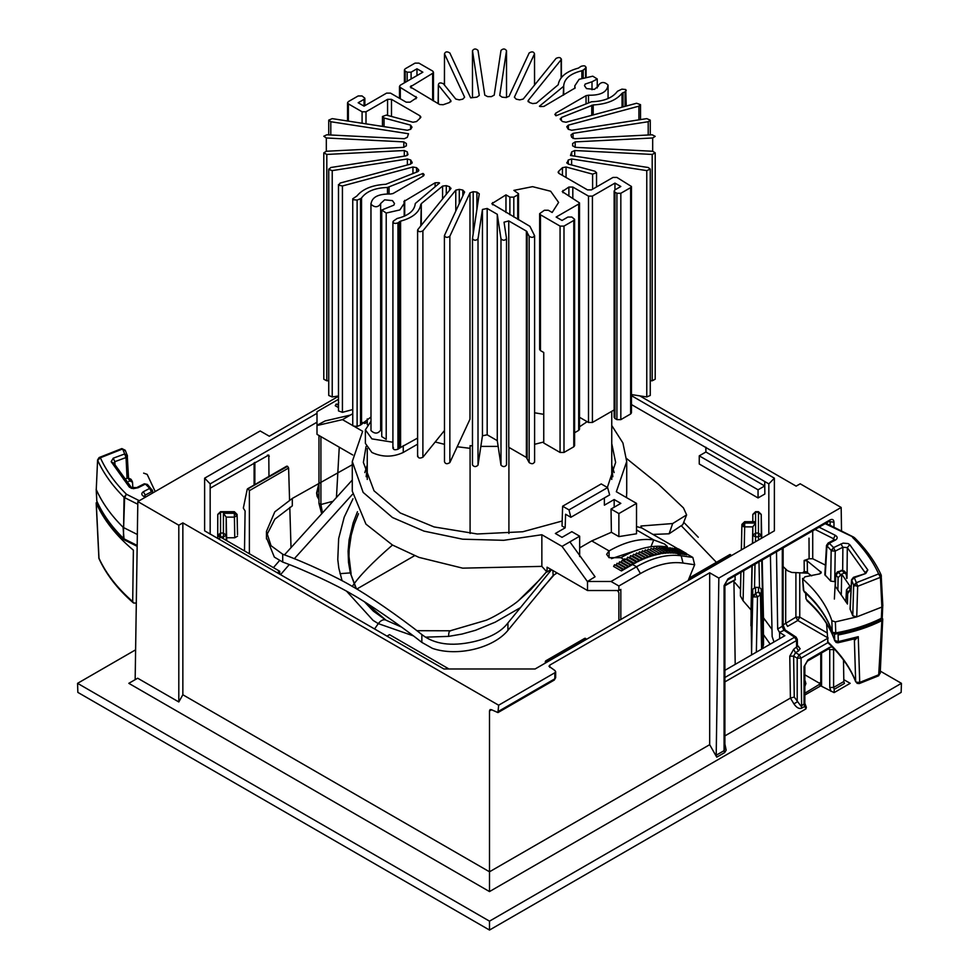 <?xml version="1.0" encoding="UTF-8"?>
<svg xmlns="http://www.w3.org/2000/svg" width="979" height="979" viewBox="0 0 979 979"><rect width="100%" height="100%" fill="white"/><g stroke="black" fill="none" stroke-linecap="round" stroke-linejoin="round"><path stroke-width="1.47" d="M366.146 476.724L367.247 468.256M611.753 468.256L612.854 476.724M137.17 545.438L124.015 538.829L123.06 527.204C111.116 515.382 102.183 502.839 96.26 489.586L97.594 459.897M137.794 504.246L124.614 497.638L123.623 527.608L137.341 534.485M155.208 491.531L147.156 474.362L143.632 473.126M144.586 495.912L145.308 495.044L143.277 491.764L149.714 488.386L145.418 484.067L138.1 487.738L131.284 487.383L113.711 462.994M145.394 497.21L143.705 496.353L146.177 496.757M137.158 546.331L124.578 540.016L123.44 538.401L124.039 497.259L124.614 497.638L126.438 494.248L139.324 500.71M151.402 491.85L152.088 489.757L149.714 488.386L151.402 491.85L145.308 495.044M138.1 487.738L133.352 488.668L129.252 487.004L111.178 461.696L113.234 458.184L124.688 453.95L122.632 448.969L100.36 457.756L99.136 457.536L97.594 459.934L96.26 489.586L96.811 501.064L96.175 489.243M129.252 487.004L131.7 488.435M111.178 461.696L113.833 463.422L114.861 461.66L126.046 457.536L127.466 456.055M113.234 458.184L114.861 461.66L115.032 465.258M99.136 457.536L121.824 448.578L125.226 450.254L127.38 455.737L124.688 453.95L126.046 457.536L127.05 478.254M825.395 565.103L812.729 558.752L809.107 558.752L804.138 560.465L807.259 560.943L821.271 572.421M820.916 573.229L820.818 571.565L819.851 573.841L804.922 576.802L803.025 579.25C817.294 591.977 826.9 605.793 831.844 620.686L832.211 631.724C827.292 617.051 817.832 603.431 803.832 590.851L802.572 578.393M835.723 574.343L835.381 586.36L847.459 604.031M882.275 617.186L882.74 605.45L881.871 607.066L856.747 616.892L835.368 621.91L831.844 620.686M834.426 539.931L835.723 539.894L829.286 543.272L833.582 547.591L843.09 543.137L848.047 543.553L849.748 544.667L867.822 569.962L865.766 573.474L854.312 577.708L853.455 577.329L851.534 579.849L853.664 585.222L857.665 586.311L856.747 616.892L852.77 615.803L850.066 608.987L851.534 579.837M834.255 539.808L828.161 543.002L826.509 545.413L831.624 550.883L835.222 551.079L834.744 581.661L830.718 581.11L824.844 574.722M807.956 573.168L807.406 572.005L804.236 571.528L804.138 560.465M803.208 572.226L804.236 571.528M803.404 590.141L804.31 591.977C818.187 604.459 827.512 617.871 832.309 632.214L835.76 632.923C852.685 629.876 867.871 625.018 881.32 618.336L881.871 607.066L880.439 577.329L881.161 575.04C875.189 561.836 866.305 549.403 854.52 537.716L825.175 523.667M819.093 527.179L835.295 535.305L833.472 538.695L834.414 539.698M882.189 616.733L880.745 619.548L882.189 616.733M881.406 576.044L878.64 573.914C872.827 561.065 864.139 548.901 852.562 537.422L854.961 538.817M840.9 543.92L842.882 547.249L847.3 547.604L865.265 572.862M857.665 586.311L856.368 582.701L878.64 573.914L880.439 577.329L857.665 586.311M849.748 544.667L847.3 547.604L846.994 578.32M867.822 569.962L865.167 572.617M865.766 573.474L853.455 577.329M652.956 534.424L669.073 533.8L672.671 523.545L640.915 526.017L641.832 527.999L636.521 526.555M362.989 422.414L364.824 423.479L367.247 422.084M562.631 506.216L568.995 509.888L607.604 487.603L601.228 483.932L562.631 506.216L562.032 526.017L565.164 527.828L555.362 533.482L562.032 537.336L571.834 531.67L579.666 536.198L562.032 546.392L541.852 534.742L503.708 540.31L462.639 539.196L423.993 531.12L392.469 517.524L363.136 492.388L352.281 461.513L362.658 431.286L354.631 426.648M611.753 425.522L622.913 442.961L626.719 461.513L616.342 491.739L636.521 503.377L618.875 513.571L611.031 509.043L620.833 503.377L614.176 499.535L604.373 505.188L604.373 497.944M352.893 425.645L342.479 419.636L352.746 413.701M366.06 446.522L363.368 462.406L374.039 490.822L400.313 512.996L434.089 526.935L477.275 533.983L522.762 531.756L562.179 521.024M607.359 487.456L615.632 462.406L611.753 443.573M364.837 472.588L367.247 464.988M626.487 497.589L626.658 493.489M614.163 472.588L611.753 464.988M352.293 491.189L365.95 524.132L392.469 545.034L418.975 557.381L462.663 568.15L541.852 566.376L541.852 534.742M266.472 537.716L274.34 557.1L282.711 562.068C304.518 569.925 338.244 585.907 352.281 594.473C366.317 602.109 400.044 625.079 421.851 642.395L421.851 634.563C399.603 616.807 366.183 593.935 352.281 586.409C359.012 576.276 372.412 562.484 392.469 545.034M352.281 464.744L292.305 498.433L292.305 505.874L274.83 519.2L266.729 535.072M292.305 498.433L274.805 511.833L266.435 531.475L271.024 545.707L282.711 554.224C304.971 562.166 338.379 577.879 352.281 586.409M338.489 399.297L317 411.706L317 425.29L325.126 420.933L350.323 415.108M338.489 404.657L337.779 404.241L338.758 402.54M338.489 407.594L335.234 405.71L336.213 404.021L338.489 405.33M352.746 454.978L317 434.346L317 425.29M342.479 419.636L317.282 425.461M321.504 513.057L318.958 503.377L318.958 435.471M322.336 512.152L320.916 504.515L320.916 436.61M339.26 447.195L336.482 496.83M626.633 458.576L658.377 484.177L683.44 507.893L686.622 514.905L672.671 523.545M669.073 533.8L682.742 524.695M557.063 572.948L553.147 575.481L507.93 630.366C493.232 648.294 457.12 656.86 432.473 648.392L421.851 642.395M551.507 569.741L507.93 622.925C501.321 631.724 489.733 638.014 473.163 641.808C451.307 646.629 434.211 644.219 421.851 634.563M541.852 566.376L547.004 572.042L550.981 569.435M569.876 541.864L595.061 576.778L587.51 581.477L611.031 581.477L636.521 566.755C652.601 557.577 667.494 553.918 681.188 555.766L692.826 557.443L686.499 553.784M678.398 549.109L641.832 527.999M650.925 546.747L653.739 539.918L664.606 544.03L667.311 546.478L665.5 546.71C651.806 544.862 636.925 548.534 620.833 557.7L609.073 557.7L606.637 554.31L609.073 550.92C625.165 541.742 640.046 538.071 653.739 539.918L636.521 529.969M668.584 548.852L669.942 547.714L677.786 552.242L678.092 553.612L675.473 552.829M672.916 549.476L674.262 548.338L682.106 552.866L682.424 554.236L680.197 553.686M677.235 550.1L678.594 548.962L686.426 553.478L686.744 554.86L684.529 554.298M675.082 549.782L676.428 548.644L684.272 553.172L684.578 554.555L682.363 553.992M670.75 549.158L672.108 548.02L679.94 552.548L680.258 553.93L678.043 553.368M633.584 563.928L631.614 565.067L623.782 560.539L624.761 558.838L633.584 563.928M658.133 548.656L659.442 547.322L667.286 551.85L667.776 553.062L664.704 552.45M663.26 553.465L664.545 552.095L665.084 553.257L661.865 552.658M660.495 553.869L661.767 552.462L662.355 553.588L658.953 552.988M658.953 552.964L659.577 554.041L657.704 554.42L649.86 549.892L651.108 548.448L658.953 552.964L657.704 554.42M656.101 553.612L656.774 554.628L654.878 555.093L647.046 550.565L648.257 549.084L656.101 553.612L654.878 555.093M653.948 555.35L652.026 555.901L644.194 551.373L645.381 549.855L653.948 555.35M650.325 555.277L651.084 556.194L649.163 556.831L641.318 552.303L642.481 550.749L650.325 555.277L649.163 556.831M647.4 556.317L648.208 557.173L646.262 557.895L638.418 553.368L639.568 551.789L647.4 556.317L646.262 557.895M644.463 557.467L645.308 558.275L643.35 559.082L635.506 554.555L636.619 552.939L644.463 557.467L643.35 559.082M641.514 558.752L642.383 559.498L640.425 560.392L632.581 555.864L633.67 554.224L641.514 558.752L640.425 560.392M638.541 560.172L639.458 560.857L637.488 561.836L629.656 557.308L630.709 555.644L638.541 560.172L637.488 561.836M635.579 561.701L636.521 562.338L634.551 563.39L626.719 558.862L627.735 557.173L635.579 561.701L634.551 563.39M668.657 553.037L669.979 551.752L670.431 553.013L667.482 552.352M671.3 553.013L672.634 551.777L673.038 553.086L670.211 552.389M673.882 553.135L675.229 551.936L675.596 553.282L672.867 552.548M611.031 509.043L611.385 532.282L591.744 540.91L579.666 547.873M631.027 565.397L629.069 566.535L621.224 562.007L622.203 560.306L631.027 565.397M625.936 568.346L623.978 569.472L616.134 564.944L617.113 563.255L625.936 568.346M623.39 569.815L621.42 570.941L613.588 566.425L614.567 564.724L623.39 569.815M628.481 566.878L626.523 568.004L618.679 563.476L619.658 561.775L628.481 566.878M620.833 619.487L620.833 589.395L618.875 590.521L587.51 590.521L547.077 567.184L547.004 572.042M638.014 549.831L611.422 558.654M611.385 532.282L618.875 536.602L618.875 513.571M618.875 536.602L636.521 533.775L636.521 503.377M614.176 499.535L614.176 507.232M607.604 487.603L609.648 494.897L570.855 517.291L565.581 514.244L565.164 527.828M552.878 570.537L553.147 575.481M579.666 536.198L579.666 556.574M587.51 590.521L587.51 581.477M587.229 581.306L562.032 546.392M692.826 557.443L694.662 564.736L688.102 580.657M694.662 564.736L683.024 563.06C669.979 561.31 655.771 564.797 640.437 573.547L618.875 585.993L618.875 590.521M611.031 581.477L618.875 585.993M617.516 590.521L618.875 592.784L618.875 620.625M621.42 570.941L622.399 569.252M623.978 569.472L624.957 567.783M626.523 568.004L627.502 566.303M629.069 566.535L630.048 564.834M631.614 565.067L632.593 563.366M652.026 555.901L653.226 554.383M661.767 552.462L653.923 547.934L652.663 549.341M664.545 552.095L656.701 547.567L655.416 548.938M665.977 553.184L667.286 551.85M669.979 551.752L662.134 547.224L660.825 548.509M672.634 551.777L664.79 547.249L663.456 548.485M675.229 551.936L667.397 547.408L666.05 548.607M676.428 553.38L677.786 552.242M678.594 553.686L679.94 552.548M680.76 554.004L682.106 552.866M682.914 554.31L684.272 553.172M685.08 554.628L686.426 553.478M568.995 509.888L570.855 517.291M435.202 441.982L444.393 444.307M457.205 446.742L470.091 448.333L470.091 445.665L472.478 445.873M480.848 446.4L498.152 446.4M508.909 447.354L508.909 448.333L510.365 448.198M534.607 444.307L543.749 441.994M579.507 426.82L587.143 421.68M367.247 418.926L367.247 424.678M367.247 448.529L367.247 479.441M470.091 533.469L470.091 448.333M611.753 479.441L611.753 411.302M508.909 448.333L508.909 533.469M417.605 444.16L403.25 452.457L403.25 445.665M392.909 442.239L371.885 438.873L365.387 429.818L370.931 421.349M365.387 429.818L365.387 443.401L371.885 452.457C382.336 457.34 392.799 457.34 403.25 452.457M804.848 680.552L805.913 683.489L804.848 686.414M541.118 589.652L554.212 574.783M425.596 637.158L448.615 636.387L462.051 634.049L475.5 630.292L495.203 622.179L519.996 607.886M374.565 628.959L378.298 623.623L413.199 635.812M762.519 648.612L763.534 644.561L763.29 619.94C763.277 616.574 763.351 616.941 763.534 621.029L763.277 621.42M740.405 593.36L740.87 572.336L740.405 595.942L743.11 600.8L751.052 609.941L751.615 654.902M754.185 521.685L755.58 522.186L755.58 512.188L758.456 512.188L758.456 533.053L755.58 533.053L755.58 523.055L752.814 526.873L752.459 543.492M751.982 565.923L751.052 609.941M758.517 540.004L758.456 533.053L761.221 535.28L758.456 536.871L755.58 536.871L755.58 533.053L752.814 535.28L752.814 526.873L744.676 526.873L744.676 522.186L755.58 522.186M237.53 534.571L237.102 515.517L234.324 513.29L223.42 513.29L226.186 517.12L234.324 517.12L237.102 515.517L237.102 514.416L237.53 534.571M223.42 513.29L223.42 533.053L220.544 533.053L220.544 512.188L234.324 512.188L234.764 537.777L226.626 537.777L226.186 517.12L226.186 535.28L223.42 536.871L220.544 536.871L220.532 537.569M226.687 540.653L226.626 537.777M364.396 601.742L373.391 611.165L385.812 620.037C383.327 619.156 380.831 620.356 378.298 623.623L373.085 620.392L346.664 591.292M342.075 580.718L338.82 568.126L337.779 559.547L338.661 538.572L344.216 517.157L352.991 498.764M751.896 630.574L752.765 589.236L755.531 587.327L759.52 587.486L761.27 589.236L762.494 646.899M356.809 589.052L414.57 555.693M804.848 693.205L820.781 683.562M339.982 573.67L350.323 572.899L348.5 562.24L348.108 551.177L349.124 539.833L353.199 522.762L357.457 511.723M356.026 588.587L350.323 572.899L356.442 588.832M244.493 550.932L245.093 510.94L243.33 508.113L247.234 489.243L287.606 466.347L247.234 489.243M291.008 547.298L289.796 507.379M289.576 500.085L288.609 468.023L249.376 490.675L249.376 553.747M287.606 466.347L288.609 468.023M286.468 466.591L287.422 466.237L286.468 466.591M249.376 490.675L248.409 488.986M539.221 580.229L546.661 571.65L530.569 589.823L518.344 600.8C514.721 604.165 497.821 615.363 486.282 620.221L450.23 630.782L416.834 630.696M450.683 630.843C449.324 630.611 448.639 632.458 448.615 636.387M545.291 663.101L545.327 661.547L585.723 638.467L545.327 661.547M584.573 638.895L585.54 638.357M733.92 580.571L735.205 664.386M729.624 555.142L690.391 577.794L690.342 579.36M735.119 575.652L735.07 579.764L724.888 585.075M730.591 554.603L690.391 577.794M761.27 589.236L761.27 594.118L758.505 591.891L755.531 593.604L755.531 587.327M751.566 653.348L752.765 595.832L753.573 596.909L755.531 593.604L757.501 596.957L756.351 652.173M753.573 596.909L757.501 596.957L761.27 594.118L762.433 648.661M234.764 537.777L237.53 536.174M560.074 226.1L560.074 452.457L543.749 443.034L543.749 352.489L540.469 350.592L540.469 214.78L560.074 226.1L563.99 226.1L573.792 220.446L573.792 446.791L574.6 445.665L574.6 219.308L573.792 220.446M505.972 212.516L505.972 194.87L509.888 197.134L509.888 214.78M412.012 163.224L412.012 162.061L410.605 164.093L340.092 183.073L338.746 185.202L342.43 185.973L412.942 166.993L416.552 167.678L416.552 172.157M338.489 395.981L332.236 396.948L332.236 170.603L407.386 158.977L410.727 160.005L412.208 162.587M328.736 395.455L332.236 396.948M332.236 170.603L328.834 169.465L330.792 167.507L405.942 155.881L407.998 154.339M407.949 154.658L407.288 151.88L407.288 155.404M328.736 380.696L326.802 380.794L326.802 154.437L404.303 150.521L407.288 151.88M323.792 379.216L326.802 380.794M326.802 154.437L323.792 152.859L326.325 151.255L326.325 137.978L403.825 141.894L406.358 143.521L406.358 145.712L403.825 147.339L326.325 151.255M406.358 145.712L406.358 143.521M326.325 137.978L323.804 136.24L326.802 134.796L404.303 138.712L407.288 137.354L408.5 133.744L330.792 121.726L328.736 120.136L332.236 118.63L407.386 130.256L410.727 129.228L412.012 127.172L410.605 125.141L384.049 117.994L382.459 116.489L386.399 115.094L412.942 122.24L416.552 121.555L420.419 117.872L420.077 115.852L391.49 99.344L387.562 99.344L365.999 111.79L362.083 111.79L362.083 123.244M420.897 116.99L420.419 117.872M348.365 121.127L348.365 103.872L362.083 111.79M348.365 103.872L347.545 102.746L348.365 101.608L358.167 95.954L362.083 95.954L364.861 98.218L364.041 99.344L364.041 106.136L358.167 102.746L364.041 99.344M400.313 98.781L400.313 87.461L416.797 97.643L410.115 102.171L406.187 102.171L390.511 93.127L386.583 93.127L364.041 106.136M400.313 87.461L399.493 86.336L400.313 85.197L422.855 72.189L416.968 68.787L416.968 75.579M411.094 78.981L411.094 72.189L416.968 68.787M411.094 72.189L407.166 72.189L407.166 81.233M405.208 82.371L405.208 71.051L407.166 72.189M405.208 71.051L404.4 69.925L405.208 68.787L415.01 63.133L418.926 63.133L432.657 71.051L433.464 72.189L432.657 73.315L432.657 100.482M438.359 103.774L438.359 85.087L450.744 100.421L449.557 102.501L443.181 104.729L439.681 104.533L410.274 86.898L432.657 73.315M450.744 101.767L451.001 101.045M444.49 85.1L444.49 53.821L464.621 97.202L462.834 99.136L459.286 99.882L455.773 99.063L443.389 83.741C440.207 82.322 438.531 82.762 438.359 85.087L438.102 103.627M534.607 84.989L534.51 53.821C533.653 51.544 531.866 51.275 529.149 52.988L509.019 96.37L505.8 97.533L502.08 97.154L499.731 95.428L506.522 50.688L506.522 97.557L506.522 50.688C504.993 48.534 503.145 48.436 500.991 50.406L494.211 95.147L491.385 96.615L487.615 96.615L484.789 95.147L478.009 50.406C475.855 48.436 474.007 48.534 472.478 50.688L472.478 97.619L472.478 50.688L479.269 95.428L476.92 97.154L470.666 97.851L449.851 52.988C447.134 51.275 445.347 51.544 444.49 53.821L444.393 84.989M561.395 59.083L561.138 59.707C560.967 57.382 559.303 56.941 556.109 58.361L523.227 99.063L519.714 99.882L516.166 99.136L514.379 97.202L534.51 53.821L534.51 85.1M586.091 67.294L585.589 68.175C586.127 65.874 584.61 65.263 581.049 66.339L578.418 68.089C566.229 71.443 559.498 76.998 558.214 84.745L536.419 103.138L532.711 103.59L529.443 102.501L528.256 100.421L561.138 59.707L561.138 77.831M527.999 101.045L528.256 101.767M583.19 77.427L583.19 70.158L585.589 68.175L585.589 76.778M583.19 70.158L581.869 70.745L581.869 77.904M563.708 94.975L563.708 85.711C564.418 78.565 570.463 73.572 581.869 70.745M563.708 85.711L563.206 95.269M575.065 88.024L543.883 106.43L540.224 106.564L539.441 106.221L563.206 86.629M597.251 87.939L597.251 78.981L592.784 76.191L579.127 79.311L574.795 85.871L575.101 87.743M597.251 79.018L592.001 81.783L592.001 89.75M598.34 86.091L594.339 89.395L586.531 88.6L584.5 85.736L585.148 84.084L592.001 81.783M608.069 85.711L608.008 84.977C604.276 81.538 601.057 81.685 598.34 85.442L598.328 86.189M608.008 84.977C607.261 92.05 600.763 95.465 588.501 95.22L588.501 102.636M554.824 114.347L555.999 115.779L555.644 113.221L586.054 95.661L588.501 95.22M626.254 106.038L625.752 89.53L621.885 89.138L617.455 91.28C612.56 97.863 603.908 101.363 591.512 101.767L555.999 115.779M626.254 90.411L625.067 91.769L625.067 106.356M622.044 107.164L622.044 93.286L625.067 91.769M622.044 93.286C616.244 100.311 606.625 104.202 593.201 104.949L593.201 114.935M560.159 118.875L560.563 119.671L561.334 117.529L593.201 104.949M560.563 119.671L562.448 121.555L566.058 122.24L636.57 103.26L640.511 104.655L638.908 106.16L638.908 119.842M566.792 126.634L568.395 125.141L638.908 106.16M566.988 127.172L568.273 129.228L571.614 130.256L646.764 118.63L650.264 120.136L648.208 121.726L648.208 134.992M571.002 134.894L573.058 133.352L648.208 121.726M571.051 135.212L571.712 137.354L574.697 138.712L652.198 134.796L655.208 136.362L652.675 137.978L652.675 151.255L575.175 147.339L572.642 145.712L572.642 143.521L575.175 141.894L652.675 137.978M572.642 143.521L572.642 145.712M652.675 151.255L655.208 152.859L652.198 154.437L652.198 380.794L655.208 379.216M571.712 155.673L571.712 151.88L574.697 150.521L652.198 154.437M652.198 380.794L650.264 380.696M571.712 151.88L570.5 155.49L648.208 167.507L650.264 169.098L646.764 170.603L646.764 396.948L650.264 395.455M568.273 164.056L568.273 160.005L571.614 158.977L646.764 170.603M646.764 396.948L631.455 394.586M568.273 160.005L566.988 163.224M562.448 175.412L562.448 167.678L566.058 166.993L592.601 174.14L596.541 172.745L594.951 171.239L568.395 164.093L566.792 162.587M562.448 167.678L558.581 171.349L558.581 173.136M631.455 186.487L630.635 187.625L630.635 413.97L631.455 412.844L631.455 186.487L616.917 177.432L613.001 177.432L591.438 189.889L587.51 189.889L558.923 173.381L558.581 171.349L558.103 172.243M630.635 413.97L620.833 419.636L620.833 193.279L630.635 187.625M620.833 193.279L616.917 193.279L616.917 419.636L620.833 419.636M616.917 419.636L614.959 418.498L614.959 192.153L616.917 193.279M614.959 192.153L614.139 191.015L614.139 417.372L614.959 418.498M614.139 191.015L614.959 189.889L614.959 183.097L620.833 186.487L614.959 189.889M614.959 409.442L592.417 422.463L592.417 196.106L614.959 183.097M592.417 196.106L588.489 196.106L588.489 422.463L592.417 422.463M579.507 202.898L578.687 204.036L578.687 430.381L579.507 429.255L579.507 202.898L562.203 191.578L568.885 187.05L572.813 187.05L588.489 196.106M588.489 422.463L579.507 417.274M574.6 219.308L571.834 217.044L567.906 217.044L562.032 220.446L556.145 217.044L578.687 204.036M578.687 430.381L574.6 432.742M573.792 446.791L563.99 452.457L563.99 226.1M560.074 452.457L563.99 452.457M540.469 214.78L539.649 213.655L539.649 349.466L540.469 350.592M539.649 213.655L544.385 210.252L548.313 210.252L552.168 212.48L558.617 202.433L550.663 191.248L532.564 186.659L513.877 190.379L518.54 193.732L517.732 194.87L517.732 219.308M513.804 217.044L513.804 197.134L517.732 194.87M513.804 197.134L509.888 197.134M534.607 235.78L529.92 226.345L491.825 203.693L505.972 194.87M534.51 235.413C533.653 237.689 531.866 237.958 529.149 236.245L529.149 462.59C531.866 464.315 533.653 464.034 534.51 461.77M506.522 464.903L506.522 238.546C504.993 240.699 503.145 240.785 500.991 238.827L500.991 465.172C503.145 467.142 504.993 467.044 506.522 464.903L506.522 238.546L504.038 222.196L508.762 220.924L526.384 231.093L529.149 236.245M529.149 462.59L526.384 457.45L508.762 447.281L508.762 220.924M500.991 465.172L497.271 440.648L497.271 214.291L500.991 238.827M497.271 440.648L487.175 434.811L482.451 435.802L478.009 465.172L478.009 238.827L482.451 209.457L487.175 208.466L497.271 214.291M472.478 464.903L472.478 238.546L472.478 464.903C474.007 467.044 475.855 467.142 478.009 465.172M478.009 238.827C475.855 240.785 474.007 240.699 472.478 238.546L479.269 193.805L476.92 192.08L473.2 191.7L473.2 233.797M469.981 192.851L469.981 419.208L449.851 462.59L449.851 236.245L469.981 192.851L473.2 191.7M449.851 462.59C447.134 464.315 445.347 464.034 444.49 461.77L444.393 235.829M449.851 236.245C447.134 237.958 445.347 237.689 444.49 235.413L444.393 235.78M462.834 195.886L462.834 190.097L464.621 192.031L444.49 235.413M462.834 190.097L459.286 189.351L459.286 203.522M444.393 430.601L422.891 457.23L422.891 230.873L455.773 190.171L459.286 189.351M417.862 455.871C418.033 458.196 419.697 458.649 422.891 457.23M422.891 230.873C419.697 232.292 418.033 231.839 417.862 229.527L417.605 230.151M449.557 190.281L449.557 186.732L450.744 188.812L417.862 229.527M451.001 188.188L450.744 188.812M449.557 186.732L446.289 185.643L446.289 194.319M420.786 225.904L421.288 203.656L442.581 186.096L446.289 185.643M420.786 204.489C419.501 212.235 412.771 217.791 400.582 221.144L400.582 447.489L417.605 438.078M400.582 447.489L397.951 449.239L397.951 222.882L400.582 221.144M393.411 447.403C392.873 449.704 394.39 450.316 397.951 449.239M397.951 222.882C394.39 223.971 392.873 223.359 393.411 221.046L392.909 221.927M403.899 201.49L435.117 182.804L438.776 182.669L439.559 183.012L415.292 203.51C414.582 210.669 408.537 215.661 397.131 218.488L393.411 221.046M403.935 201.772L404.205 203.363L399.873 209.922L386.216 213.043L381.773 210.02L393.852 205.149L394.5 203.497L392.469 200.634L384.661 199.838L380.635 203.497L380.672 430.368M381.749 210.24L381.749 436.597L386.216 439.387L386.216 213.043M370.931 203.461L370.992 430.601C374.724 434.052 377.943 433.893 380.66 430.148L380.672 430.344M380.66 203.791C377.943 207.548 374.724 207.695 370.992 204.244L370.931 203.522M370.992 430.601L370.992 204.244C371.739 197.183 378.237 193.769 390.499 194.013L392.946 193.573L423.356 176.012L423.601 173.907L424.176 174.874M423.601 175.853L423.001 173.454L423.001 176.22L423.001 173.454L387.488 187.466L387.488 193.866M370.931 417.017L361.545 424.299L361.545 197.942C366.44 191.358 375.092 187.87 387.488 187.466M361.545 197.942L360.529 198.7L360.529 425.057L361.545 424.299M360.529 425.057L357.115 426.44L357.115 200.095L360.529 198.7M352.746 425.167L353.248 426.049L357.115 426.44M357.115 200.095L353.248 199.692L352.746 198.81L356.956 195.947C362.756 188.923 372.375 185.031 385.799 184.285L417.666 171.704L418.437 169.563L418.841 170.358M418.437 171.227L418.437 169.563L416.552 167.678M352.746 409.552L342.43 412.33L342.43 185.973M338.489 410.923L342.43 412.33M534.607 412.783L543.749 414.337M96.175 502.827L96.26 503.169C103.847 520.094 116.22 535.758 133.377 550.161L132.703 601.571L133.621 603.027L132.703 601.571C117.296 588.134 106.026 573.621 98.879 558.03L96.175 502.827M132.814 487.701L132.532 482.317L130.06 480.897L127.796 477.997M132.287 481.472L132.532 482.317M128.763 481.35L130.06 480.897M96.26 503.169L99.001 558.617M837.449 642.31L838.318 641.624L838.085 635.004C854.337 631.896 868.924 627.111 881.871 620.637L882.74 619.034L882.177 617.81M880.207 673.405L882.74 619.034M846.125 573.229L846.713 578.442M846.492 574.232L844.216 572.996L842.992 573.51M845.88 601.204L846.468 589.933L848.414 592.784L850.372 589.505L848.94 586.984L846.468 589.933M841.316 594.094L841.659 574.061L850.237 586.531L848.94 586.984M841.659 574.061L838.097 577.647L837.877 589.456M853.982 638.981L854.667 640.242L858.265 636.68L838.318 641.624L834.732 640.425L836.066 642.444L837.975 642.775L854.177 638.932L858.265 636.68L859.721 682.412L879.228 674.568L880.121 672.94L878.652 675.779L881.871 620.637M854.667 640.242L854.263 639.275M858.363 683.22L859.721 682.412L856.405 682.216L855.658 681.384C850.151 667.397 840.912 654.278 827.953 642.028L827.549 641.294M805.998 598.769L805.962 592.503M838.097 577.647L835.993 575.052L838.489 572.177L837.486 571.858L842.258 570.598L838.489 572.177L840.423 574.551M821.565 652.944L821.565 686.279L820.781 685.826L820.781 653.397M631.455 395.663L774.377 478.18L768.833 483.883L764.721 481.509L764.844 494.028L758.052 497.944L758.052 489.806L699.251 455.847L699.251 463.997L758.052 497.944M758.052 489.806L764.721 485.951L705.908 452.004L705.773 447.476L631.455 404.56M804.848 674.812L819.607 683.33L819.876 682.706M764.721 481.509L705.773 447.476M774.377 478.18L774.377 530.838L535.097 668.987L443.903 668.987L204.623 530.838L204.623 478.18L317 413.309M797.42 645.54L800.137 648.698L798.509 650.949L795.523 652.675L793.626 656.114L794.263 697.06L801.042 706.238L804.848 703.375L806.366 707.279L805.913 708.894L489.5 891.575L128.812 683.33L137.672 678.214L178.802 701.955L178.802 525.221L137.831 501.566L260.157 430.956L269.311 436.23L338.489 396.287M135.175 678.716L137.831 501.566M178.802 701.955L182.853 694.76L182.853 522.884L178.802 525.221M268.76 455.051L210.167 488.178M317 422.206L210.167 483.883L210.167 534.204M268.784 455.076L268.968 476.418M182.853 694.76L489.5 871.799L489.5 710.876L490.1 709.591L491.421 709.689L497.956 712.577L498.654 705.21L182.853 522.884M821.565 682.204L819.607 683.33M489.5 891.575L489.5 871.799L709.689 744.676L716.738 757.171L716.2 755.225L724.081 750.673L724.888 748.225L724.888 584.487L724.081 585.626L727.997 578.834L727.421 580.106L829.482 521.171L830.057 519.91C832.444 518.797 833.741 519.555 833.973 522.174L828.821 521.562M135.616 649.823L77.574 683.33L489.5 921.153L901.426 683.33L880.317 671.141M843.8 679.646L850.188 683.33L834.108 692.618L821.565 686.279M804.848 695.017L820.781 685.826M77.574 683.33L77.843 692.386L489.5 930.05L489.5 921.153M901.426 683.33L901.157 692.386L489.5 930.05M498.654 705.21L554.848 672.757L555.656 671.631L554.922 670.542L548.986 666.258L549.806 665.108L709.689 572.788L718.843 578.075L841.169 507.452L800.198 483.797L796.147 486.147L639.789 395.871M210.167 483.883L204.623 478.18M218.403 538.805L220.948 537.336L279.749 571.283L279.749 574.22M277.216 572.752L279.749 571.283M834.218 689.351L833.606 687.442L843.825 681.543L844.424 683.452L834.218 689.351L834.108 692.618M843.825 681.543L843.494 660.017M841.524 531.046L841.169 507.452M718.843 578.075L716.2 755.225M794.263 697.06L790.432 698.064L724.888 735.902M709.689 572.788L709.689 744.676M724.888 670.334L784.864 635.701L779.492 632.385L777.669 628.995L776.494 551.777M770.412 555.289L772.15 636.583L773.997 641.979M795.903 573.192L795.903 617.137L783.127 624.92M768.833 534.204L768.833 483.883M782.307 548.411L782.307 626.315L783.665 629.986L785.072 629.864L779.492 632.385M796.086 637.133L785.207 629.938L783.665 629.986M724.888 677.492L794.63 637.219L796.074 637.121M796.049 637.109L797.334 639.409L796.551 640.56M805.215 706.177L801.617 708.172C799.084 709.102 796.527 707.67 793.92 703.877L797.2 701.906L797.2 658.169L799.158 654.78L795.523 652.675L793.626 649.358L797.187 646.434M798.644 646.348L797.444 646.556M827.965 642.591L801.042 658.133L799.158 654.78L828.173 638.027L797.799 620.49L799.757 617.1L827.084 632.875M793.92 703.877L790.408 698.076L789.784 656.187L793.626 656.114L797.2 658.169L801.042 658.133L801.617 708.172M804.848 703.375L804.848 665.512L804.04 666.65L804.04 704.513L805.913 708.894M804.04 666.65L807.956 659.858L807.381 661.131L829.115 648.587L829.69 647.315L832.334 646.972M833.264 647.939L833.606 649.579L829.751 649.615L829.751 687.478L830.938 691.321M705.908 447.219L705.908 452.004L699.251 455.847M448.333 668.987L447.697 668.987M386.986 636.13L389.532 634.661L448.333 668.62M143.705 496.353C141.331 494.897 141.196 493.367 143.277 491.764M100.36 457.756C106.173 470.605 114.861 482.769 126.438 494.248L124.039 497.259C112.34 485.645 103.554 473.346 97.68 460.363L100.36 457.756M123.88 539.515C111.936 527.681 102.966 515.089 96.958 501.737L96.811 501.064C102.709 514.22 111.582 526.665 123.44 538.401L123.868 538.744M124.468 497.552L126.438 494.248M152.491 490.54L147.425 484.421L144.329 483.785L147.841 485.486M121.824 448.59L125.336 450.805M835.295 535.305C837.669 536.773 837.804 538.303 835.723 539.894M850.164 609.44L851.62 580.29L854.312 577.708L856.368 582.701L853.664 585.222L852.77 615.803M807.406 572.005L807.259 560.943M835.368 621.91L835.76 632.923L834.94 633.609M809.107 558.752L809.009 538.144M833.374 540.335L833.472 538.695L815.103 529.48M812.717 530.863L812.729 558.752M842.686 570.121L842.882 547.249L835.222 551.079L833.582 547.591L831.159 550.541L830.718 581.11M825.248 575.603L826.912 546.282L829.286 543.272L828.161 543.002M832.309 632.214L833.557 633.743L832.982 632.593M831.624 550.883L833.582 547.591M854.41 585.968L856.368 582.701M282.711 554.224L282.711 562.068M332.162 501.493L320.916 504.515L318.958 503.377M318.958 484.556L317 493.196L318.958 499.571M665.5 546.71L667.127 547.64M677.26 553.502L681.188 555.766L683.024 563.06M620.833 557.7L624.761 559.964M632.593 564.491L636.521 566.755L640.437 573.547M609.073 557.7L609.073 550.92L591.744 540.91M507.93 630.366L507.93 622.925M743.11 600.8L743.746 570.671M744.224 548.252L744.676 526.873L742.718 526.396L744.676 523.055L741.898 525.282L741.384 549.892M740.907 572.311L740.405 595.942M754.466 521.685L744.676 521.685L741.898 524.389L741.348 549.917L741.898 524.414L742.718 526.396M755.58 523.055L744.676 523.055M752.814 522.81L752.814 514.391L755.58 511.687L758.456 511.687L761.221 514.391L761.295 538.401M750.905 625.752L752.166 565.813M752.643 543.394L752.814 535.28L755.58 536.871L755.482 541.754M755.58 512.812L752.814 514.416M223.457 538.78L223.42 533.053L226.186 535.28L226.296 540.42M755.005 564.173L754.515 587.486M759.52 587.486L758.982 561.885M763.534 644.561L761.748 560.282M217.705 538.401L217.779 514.391L220.544 512.812M220.544 533.053L217.779 535.28L218.586 536.394L220.544 533.053L220.544 536.871L218.586 536.394M819.998 684.468L819.998 686.279M518.344 600.8L539.319 580.106M763.461 617.773L762.213 560.012L763.461 617.773M761.221 514.391L761.735 538.144L761.221 514.416L758.456 512.812M758.505 587.327L758.505 591.891L760.463 595.244L761.601 649.138M755.531 593.604L752.765 595.832L752.765 589.236M234.324 512.812L237.102 514.416L234.324 511.687L220.544 511.687L217.779 514.391M741.898 524.414L744.676 522.81M410.727 160.005L410.727 164.056M407.386 164.962L407.386 158.977M404.303 156.138L404.303 150.521M403.825 147.339L403.825 141.894M330.792 134.992L330.792 121.726M410.605 129.387L410.605 125.141M384.049 126.646L384.049 117.994M420.077 118.178L420.077 115.852M391.49 116.464L391.49 99.344M387.562 115.412L387.562 99.344M365.999 123.856L365.999 111.79M415.989 98.781L415.989 96.517M411.094 88.024L411.094 85.76M586.054 103.627L586.054 95.661M555.644 115.51L555.644 113.221M623.011 106.907L623.011 92.601M591.757 115.326L591.757 105.23M561.334 120.429L561.334 117.529M568.395 129.387L568.395 125.141M573.058 138.492L573.058 133.352M575.175 147.339L575.175 141.894M574.697 156.138L574.697 150.521M571.614 164.962L571.614 158.977M592.601 174.14L592.601 189.204M566.058 177.493L566.058 166.993M572.813 198.37L572.813 187.05M568.885 196.106L568.885 187.05M563.011 192.716L563.011 190.452M492.633 204.819L492.633 202.555M527.106 458.172L527.106 231.815M526.384 457.45L526.384 231.093M487.175 434.811L487.175 208.466M482.451 435.802L482.451 209.457M476.92 209.261L476.92 192.08M455.773 211.109L455.773 190.171M442.581 198.921L442.581 186.096M421.288 225.292L421.288 203.656M399.408 448.052L399.408 221.695M438.776 182.669L438.776 183.648M435.117 186.659L435.117 182.804M404.706 216.041L404.706 200.365M389.067 193.903L389.067 187.173M412.942 173.613L412.942 166.993M131.272 480.077L128.628 478.376M854.386 639.85L855.658 681.384L856.405 682.216M850.372 589.505L847.728 592.173L847.435 603.982M844.216 572.996L842.258 570.598L844.742 572.103M834.5 633.78L834.732 640.425C829.788 625.752 820.353 612.108 806.427 599.491L805.998 598.671M827.953 642.028L826.57 623.623M836.054 642.444L835.491 641.294M269.274 456.287L267.475 455.1M254.858 462.382L254.858 484.568M833.606 649.579L833.606 687.442L829.751 687.478M724.888 743.954L726.185 750.171L724.656 752.606L724.081 750.673L724.081 585.626M727.997 578.834L830.057 519.91M833.973 522.174L833.973 527.253M807.956 659.858L829.69 647.315M724.656 752.606L716.738 757.171M491.531 709.751L489.5 710.925M549.806 665.108L549.831 667.397M789.784 656.187L793.626 649.358M798.509 650.949L796.625 647.633L796.514 640.535L724.888 681.898M782.772 624.406L782.307 626.315L777.669 628.995M799.757 573.253L799.757 617.1L795.903 617.137L797.799 620.49L787.581 626.389L785.696 623.036L785.696 569.509M830.131 525.319L830.131 522.211M779.663 638.712L779.565 632.434M498.568 711.292L554.848 678.802L554.848 672.757M796.514 640.535L794.63 637.219L783.763 630.048M829.751 649.615L828.454 648.967M554.273 680.075L555.656 677.664L554.273 680.062L497.968 712.577M152.626 493.024L152.491 490.503M96.958 501.737L96.725 500.697M144.329 483.785L136.693 487.615M128.53 477.862L127.221 455.088M783.127 566.584L787.446 570.696L791.766 572.446L807.956 573.18L811.701 575.885M802.584 578.491L803.392 590.104M803.392 590.019L804.31 591.977M833.557 633.743L835.43 634.074C852.232 631.051 867.333 626.217 880.745 619.548M824.844 574.685L826.509 545.376M825.946 523.214L853.81 537.202M882.825 605.805L881.161 575.028M626.719 461.513L626.719 493.489M352.281 491.189L352.281 461.513M266.472 531.475L266.472 538.952M318.958 483.161L316.596 492.951L317.074 496.231L318.958 499.633M698.247 537.226L683.734 522.309M682.791 524.72L686.609 514.893M805.374 681.36L804.848 680.466M771.99 629.375L763.351 617.614M740.503 589.125L733.932 581.514M716.408 562.338L681.812 526.274M770.204 644.17L763.387 634.502M352.281 480.016L284.448 554.885M279.492 560.624L273.422 567.636M385.812 620.037L364.641 601.901M358.51 513.681L354.349 524.046L351.204 535.232L349.173 549.207L348.977 556.292L351.082 573.731M286.737 466.163L247.516 488.815M401.353 626.988L386.436 620.392M724.888 585.785L735.425 579.703M690.684 577.182L729.906 554.53M584.855 638.284L545.633 660.923M280.532 574.673L289.233 564.614M294.3 558.74L352.428 494.358M237.53 534.558L237.102 514.391M328.736 395.406L328.736 169.061M323.792 379.191L323.792 152.846M406.334 145.944L406.334 144.611M328.736 134.894L328.736 120.172M382.459 126.401L382.459 116.538M347.545 121.004L347.545 102.746M364.861 105.671L364.861 98.218M399.493 98.316L399.493 86.336M404.4 82.836L404.4 69.925M433.464 100.947L433.464 72.189M561.395 77.512L561.395 59.034M586.091 76.668L586.091 67.257M574.795 88.465L574.795 85.76M608.069 98.573L608.069 85.76M640.511 119.597L640.511 104.704M650.264 134.894L650.264 120.172M572.666 145.944L572.666 144.611M655.208 379.191L655.208 152.846M650.264 395.406L650.264 169.061M596.541 186.928L596.541 172.683M518.54 219.773L518.54 193.732M534.607 462.174L534.607 235.829M417.605 456.544L417.605 230.2M392.909 448.321L392.909 221.964M404.205 216.273L404.205 203.461M352.746 425.131L352.746 198.774M338.489 410.874L338.489 184.529M98.977 558.568L98.793 557.651M99.038 558.715C106.295 574.538 117.676 589.199 133.193 602.721M133.621 603.027L136.314 603.076M123.648 479.465L127.747 478.009M128.102 477.911L131.064 479.306L132.336 481.57M878.652 675.779L859.219 683.587L856.98 683.354M855.781 681.971C850.396 668.229 841.267 655.294 828.418 643.142M805.619 593.164L805.998 598.732M834.818 640.927C830.008 626.56 820.708 613.123 806.904 600.604M834.365 599.05L835.723 574.294L837.326 571.932M841.12 570.341L844.375 571.075L846.223 573.327M254.112 484.997L254.112 462.81M783.127 547.946L783.127 625.189L785.182 629.925M724.888 584.487L727.421 580.106M797.334 639.409L797.432 646.385M804.848 665.512L807.381 661.131M555.656 671.631L555.656 677.664"/></g></svg>

